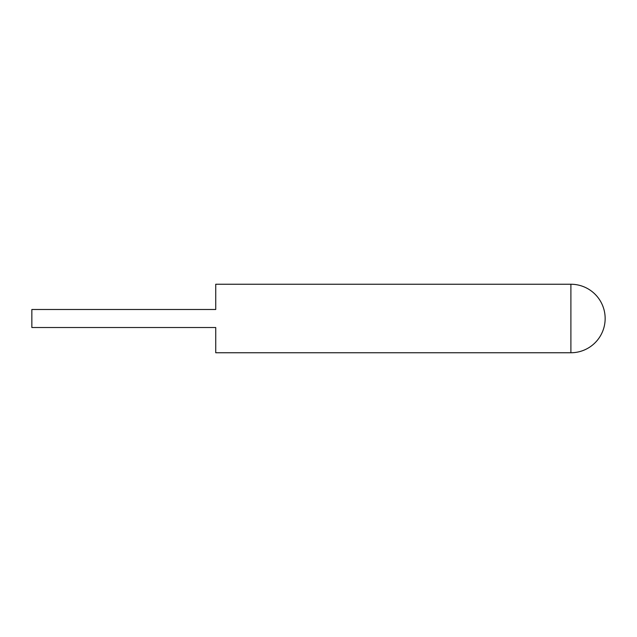 <?xml version="1.0" encoding="UTF-8"?>
<svg xmlns="http://www.w3.org/2000/svg" width="637" height="637" viewBox="0 0 637 637"><rect width="100%" height="100%" fill="white"/><g stroke="black" fill="none" stroke-linecap="round" stroke-linejoin="round"><path stroke-width="0.96" d="M570.895 352.755L215.736 352.755L215.736 327.514L31.85 327.514L31.85 309.486L215.736 309.486L215.736 284.245L570.895 284.245L570.895 352.755A34.255 34.255 0 0 0 605.15 318.5A34.255 34.255 0 0 0 570.895 284.245"/></g></svg>
